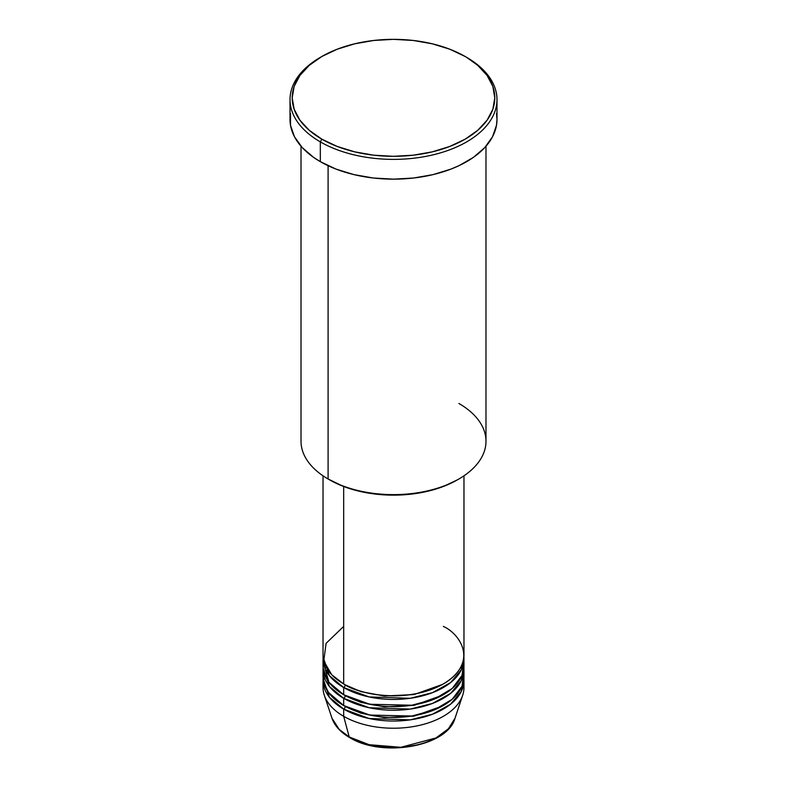 <?xml version="1.0" encoding="UTF-8"?>
<svg xmlns="http://www.w3.org/2000/svg" width="787" height="787" viewBox="0 0 787 787"><rect width="100%" height="100%" fill="white"/><g stroke="black" fill="none" stroke-linecap="round" stroke-linejoin="round"><path stroke-width="1.18" d="M462.687 695.246A70.466 40.678 180 0 1 414.149 726.44A70.466 40.678 180 0 1 343.673 716.308A70.466 40.678 0 0 0 420.465 725.132A70.466 40.678 0 0 0 463.966 687.543A70.466 40.678 0 0 0 463.691 683.942A70.466 40.678 180 0 1 462.687 695.246L455.004 718.236L448.442 728.752L435.978 737.96L400.868 747.296L369.113 744.689L349.212 736.957A2.204 1.269 120 0 0 349.615 737.527A2.204 1.269 -60 0 1 349.212 736.957A62.635 36.163 0 0 0 411.857 745.958A62.635 36.163 0 0 0 455.004 718.236C447.459 746.765 382.089 757.92 349.605 737.527C340.545 732.264 334.672 725.83 331.996 718.236A62.635 36.163 0 0 0 349.212 736.957L343.673 716.308L349.212 736.957L339.177 729.392L331.996 718.236L324.313 695.246A70.466 40.678 180 0 1 323.309 683.942M343.673 626.413L326.093 643.333L323.742 660.932L331.721 674.744L343.673 683.942A70.466 40.678 0 0 0 420.465 692.767A70.466 40.678 0 0 0 463.966 655.178L463.966 475.81M323.034 658.778A70.466 40.678 180 0 0 343.673 687.543L369.133 696.948L410.234 698.295L432.496 692.658L450.636 682.585L461.29 669.865L463.897 656.978A70.466 40.678 180 0 1 463.966 658.778A70.466 40.678 180 0 1 420.465 696.357A70.466 40.678 180 0 1 343.673 687.543A2.204 1.269 120 0 0 345.227 684.847L344.47 684.395L345.227 684.847A2.204 1.269 -60 0 1 343.673 687.543L329.399 675.669L323.103 656.978A70.466 40.678 180 0 0 323.034 658.778L323.034 665.969A70.466 40.678 0 0 0 343.673 694.734A70.466 40.678 0 0 0 420.465 703.548A70.466 40.678 0 0 0 463.966 665.969A70.466 40.678 0 0 0 463.691 662.369L462.067 675.344L452.23 688.448L434.414 699.082L411.926 705.231L369.762 704.267L343.673 694.734L343.673 687.543L343.673 694.734L328.907 682.231L323.309 662.369M323.034 669.56A70.466 40.678 180 0 0 343.673 698.325L369.133 707.739L410.234 709.077L432.496 703.45L450.636 693.377L461.29 680.657L463.897 667.769A70.466 40.678 180 0 1 463.966 669.56A70.466 40.678 180 0 1 420.465 707.149A70.466 40.678 180 0 1 343.673 698.325A2.204 1.269 120 0 0 345.227 695.629L344.47 695.187L345.227 695.629A2.204 1.269 -60 0 1 343.673 698.325L329.399 686.461L323.103 667.769A70.466 40.678 180 0 0 323.034 669.56L323.034 676.751A70.466 40.678 0 0 0 343.673 705.526A70.466 40.678 0 0 0 420.465 714.34A70.466 40.678 0 0 0 463.966 676.751A70.466 40.678 0 0 0 463.691 673.16L462.067 686.126L452.23 699.24L434.414 709.874L411.926 716.022L369.762 715.058L343.673 705.526L343.673 698.325L343.673 705.526L328.435 692.373L323.801 682.752L323.664 671.36M323.034 680.352A70.466 40.678 180 0 0 343.673 709.117L369.133 718.521L410.234 719.869L432.496 714.232L450.636 704.158L461.29 691.439L463.897 678.551A70.466 40.678 180 0 1 463.966 680.352A70.466 40.678 180 0 1 420.465 717.931A70.466 40.678 180 0 1 343.673 709.117A2.204 1.269 120 0 0 345.227 706.421L344.47 705.969L345.227 706.421A2.204 1.269 -60 0 1 343.673 709.117L329.399 697.252L323.103 678.551A70.466 40.678 180 0 0 323.034 680.352L323.034 687.543A70.466 40.678 0 0 0 343.673 716.308L343.673 709.117L343.673 716.308A70.466 40.678 180 0 1 324.313 695.246M458.9 403.475A92.482 53.398 180 0 1 458.9 478.988A92.482 53.398 180 0 1 328.1 478.988L329.664 479.883A90.279 52.119 0 0 0 457.336 479.883L443.661 486.366L428.049 491.186L411.109 494.147L393.5 495.151L375.891 494.147L358.951 491.186L343.339 486.366L328.1 478.988A92.482 53.398 0 0 0 428.895 490.557A92.482 53.398 0 0 0 485.982 441.232L485.982 146.225M321.873 56.477L320.319 57.382A103.49 59.753 0 0 0 320.319 141.876L321.873 139.181A101.287 58.484 180 0 1 321.873 56.477A101.287 58.484 180 0 1 465.127 56.477L449.77 49.207L432.26 43.806L413.264 40.471L393.5 39.35L373.736 40.471L354.74 43.806L337.23 49.207L321.873 56.477L309.281 65.341L299.916 75.454L294.151 86.422L292.213 97.834L294.151 109.236L299.916 120.204L309.281 130.317L321.873 139.181L337.23 146.451L354.74 151.861L373.736 155.187L393.5 156.308L413.264 155.187L432.26 151.861L449.77 146.451L465.127 139.181L477.719 130.317L487.084 120.204L492.849 109.236L494.787 97.834L492.849 86.422L487.084 75.454L477.719 65.341L466.681 57.372A103.49 59.753 0 0 0 465.894 56.93A103.49 59.753 180 0 1 466.681 57.372L465.127 56.477A101.287 58.484 180 0 1 465.127 139.181A101.287 58.484 180 0 1 321.873 139.181L320.319 141.876A103.49 59.753 0 0 0 466.681 141.876A103.49 59.753 0 0 0 466.681 57.382A103.49 59.753 0 0 0 466.681 57.372A103.49 59.753 180 0 1 496.99 99.624A103.49 59.753 180 0 1 433.106 154.832A103.49 59.753 180 0 1 320.319 141.876L320.319 161.65A103.49 59.753 0 0 0 433.106 174.606A103.49 59.753 0 0 0 496.99 119.408L496.499 125.261L492.534 136.751L484.772 147.572L473.499 157.311L459.155 165.595L451 169.087L433.106 174.606L413.687 178.01L393.5 179.151L373.313 178.01L353.894 174.606L336 169.087L320.319 161.65L320.319 141.876A103.49 59.753 180 0 1 290.01 99.624A103.49 59.753 180 0 1 321.106 56.93M343.673 486.494L343.673 683.942L343.673 486.494M328.1 165.713L328.1 478.988L328.1 165.713M370.343 744.994L381.695 746.981L399.432 747.483M405.305 746.981L416.657 744.994M290.01 99.624L290.01 119.408A103.49 59.753 0 0 0 320.319 161.65L313.501 157.311L302.228 147.572L294.466 136.751L290.501 125.261L290.501 113.544M496.499 113.544L496.99 119.408L496.99 99.624M301.018 146.225L301.018 441.232A92.482 53.398 0 0 0 328.1 478.988L328.1 478.988M323.034 475.81L323.034 655.178A70.466 40.678 0 0 0 343.673 683.942C356.245 693.514 405.767 704.847 443.327 683.942C479.519 662.261 459.903 633.673 443.327 626.413M345.227 706.421L360.83 713.16L384.282 717.606L414.11 716.121L442.53 705.969L414.11 716.121L384.282 717.606L360.83 713.16L345.227 706.421M345.227 695.629L360.83 702.368L384.282 706.815L414.11 705.339L442.53 695.187L414.11 705.339L384.282 706.815L360.83 702.368L345.227 695.629M345.227 684.847L360.83 691.586L384.282 696.023L414.11 694.547L442.53 684.395L414.11 694.547L384.282 696.023L360.83 691.586L345.227 684.847M325.267 668.94L325.238 667.769M327.333 669.166L326.477 671.331M458.9 478.988L457.336 479.883M466.681 57.382L465.127 56.477M463.966 658.778L463.966 665.969M463.966 680.352L463.966 687.543M463.966 669.56L463.966 676.751"/></g></svg>

